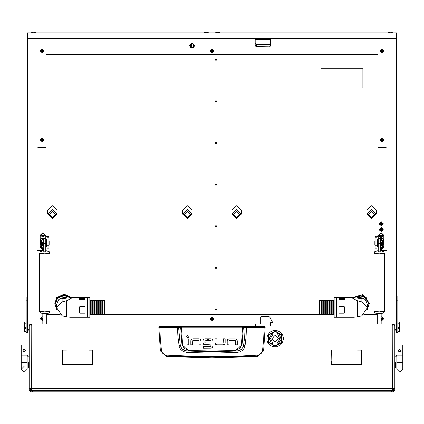 <?xml version="1.0" encoding="UTF-8"?>
<svg xmlns="http://www.w3.org/2000/svg" width="424" height="424" viewBox="0 0 424 424"><rect width="100%" height="100%" fill="white"/><g stroke="black" fill="none" stroke-linecap="round" stroke-linejoin="round"><path stroke-width="0.64" d="M27.184 355.195L27.184 369.24L27.184 362.594L21.2 362.594L21.2 355.195L27.518 355.195L27.518 356.277L29.177 356.277L29.177 332.013M395.152 362.594L395.486 362.928L395.486 367.582L395.152 367.91L395.152 362.594L394.824 362.594L394.824 390.515L393.493 390.403M29.177 356.277L29.177 389.852L29.685 389.852M394.824 332.013L394.824 362.594M30.507 390.403L32.5 390.515L32.5 391.845L30.507 391.845L30.507 390.515L29.177 390.515L29.177 389.852M270.173 324.037L270.501 324.037L270.501 326.029L270.305 324.699L269.637 324.037L256.075 324.037L255.412 324.699L255.211 326.029L255.211 324.037L255.879 324.063M31.175 324.037L29.177 326.029L31.175 326.029L31.291 324.037L31.175 325.367L30.507 326.029M31.212 389.184L31.175 388.522L29.177 388.522L29.177 326.029M394.824 326.029L392.709 324.037L392.825 326.029L394.824 326.029L394.824 388.522L392.825 388.522L392.788 389.184M28.848 367.91L28.514 367.582L28.514 362.928L28.848 362.594L28.848 367.91L29.177 367.91M394.824 344.977L402.8 344.977L402.8 355.195L396.482 355.195L396.482 356.277L394.824 356.277M21.2 355.195L21.2 344.977L29.177 344.977M27.518 297.033L26.187 297.033L26.187 332.384L27.518 332.384L27.518 38.732L255.211 38.732L255.211 45.781L255.879 46.417L269.839 46.242L255.879 46.417M26.187 297.033L27.518 296.917M27.518 38.732L27.518 32.865L396.482 32.865L396.482 332.384L397.813 332.384L397.813 329.952L396.482 329.952M396.482 296.917L397.813 296.917L397.813 329.952M338.977 298.051L338.977 297.696L344.627 297.696L344.627 299.302L339.311 299.503L338.977 299.302L338.977 298.051M338.977 297.696L336.317 297.696L336.486 317.306L353.552 317.306L357.591 316.929L357.591 300.807L352.222 298.051L353.552 297.696L361.858 298.766L361.858 301.899L357.591 300.807M334.16 297.696L334.16 317.306L336.153 317.306L336.153 297.696L334.16 297.696M344.627 307.114L344.627 312.88L344.299 313.172L339.311 313.172L338.977 312.88L338.977 307.114L339.311 306.764L344.299 306.764L344.627 307.114M79.373 298.051L79.373 297.696L85.023 297.696L85.023 299.302L79.701 299.503L79.373 299.302L79.373 298.051M66.409 300.807L62.143 301.899L62.143 298.766L70.448 297.696L71.778 298.051L66.409 300.807L66.409 316.929L70.448 317.306L87.514 317.306L87.683 297.696L85.023 297.696M89.84 298.051L89.84 297.696L87.848 297.696L87.848 317.306L89.84 317.306L89.84 298.051M79.373 312.88L79.373 307.114L79.701 306.764L84.689 306.764L85.023 307.114L85.023 312.88L84.689 313.172L79.701 313.172L79.373 312.88M104.479 301.75L104.813 301.75L104.813 313.251L104.479 313.251M97.17 300.68L98.501 300.42L98.501 314.582L97.17 314.582L97.17 300.68M89.84 314.582L90.519 314.582L90.519 300.42L89.84 300.42M91.187 300.68L92.517 300.42L92.517 314.582L91.187 314.582L91.187 300.68M93.179 300.68L94.51 300.42L94.51 314.582L93.179 314.582L93.179 300.68M95.172 300.68L96.502 300.42L96.502 314.582L95.172 314.582L95.172 300.68M99.163 300.68L100.493 300.42L100.493 314.582L99.163 314.582L99.163 300.68M101.156 300.68L102.486 300.42L102.486 314.582L101.156 314.582L101.156 300.68M103.154 300.68L104.479 300.42L104.479 314.582L103.154 314.582L103.154 300.68M319.521 313.251L319.187 313.251L319.187 301.75L319.521 301.75M326.83 300.42L326.83 314.582L325.5 314.582L325.5 300.42L326.83 300.42M334.16 300.42L333.481 300.42L333.481 314.582L334.16 314.582M332.814 300.42L332.814 314.582L331.483 314.582L331.483 300.42L332.814 300.42M330.821 300.42L330.821 314.582L329.49 314.582L329.49 300.42L330.821 300.42M328.828 300.42L328.828 314.582L327.498 314.582L327.498 300.42L328.828 300.42M324.837 300.42L324.837 314.582L323.507 314.582L323.507 300.42L324.837 300.42M322.844 300.42L322.844 314.582L321.514 314.582L321.514 300.42L322.844 300.42M320.846 300.42L320.846 314.582L319.521 314.582L319.521 300.42L320.846 300.42M396.482 166.192L396.482 197.51M399.344 327.508L399.344 323.194L399.673 322.993L399.673 327.418L398.677 327.508L398.677 328.531L398.677 327.508M399.344 323.194L398.014 323.194L398.014 331.526L399.344 331.526L399.344 328.531L398.677 328.531M393.493 324.148L394.824 324.037L394.824 329.353L396.482 329.353M399.344 328.531L399.673 328.441L399.673 331.319L399.344 331.526M24.656 328.531L24.656 331.526L24.327 331.319L24.327 328.441L25.323 328.531L25.323 327.508L25.323 328.531M24.656 331.526L25.986 331.526L25.986 323.194L24.656 323.194L24.656 327.508L25.323 327.508M27.518 329.353L29.177 329.353L29.177 324.037L27.518 324.037M24.656 327.508L24.327 327.418L24.327 322.993L24.656 323.194M48.792 245.745L48.792 248.183L47.128 248.183L47.128 245.745L48.792 245.745L48.792 241.903L47.128 241.903L47.128 236.656L45.797 236.301L42.808 233.099L40.148 235.659L40.148 247.192L42.808 249.752L43.805 249.566M47.128 237.811L48.792 237.811L48.792 241.903M47.128 246.259L46.465 245.931L46.656 239.613L46.656 246.243M46.656 239.634L47.128 239.613M48.792 241.277L49.12 241.277L49.12 244.6L48.792 244.6M43.783 245.014L43.805 240.858M42.342 242.29L42.342 244.929L43.047 244.929L43.036 245.395M42.342 244.929L41.674 244.547L41.674 242.189M42.432 244.929L41.716 245.374L43.047 245.374L43.312 241.998L43.312 247.24L41.451 247.24L41.451 245.374L42.241 244.876M43.047 242.199L41.451 241.998L41.451 240.132L43.312 240.132L43.047 242.226M43.312 240.132L43.312 238.32L43.047 240.132L41.716 240.132L42.861 238.818L41.483 238.601L40.784 239.189L40.784 245.046L41.451 245.777M375.208 241.903L375.208 236.656L378.537 235.537L378.203 236.301L376.872 236.656L376.872 241.903L375.208 241.903L375.208 245.745L376.872 245.745L376.872 248.183L375.208 248.183L375.208 245.745M377.344 239.613L377.344 246.259L377.344 239.613L376.872 239.613M382.326 242.464L382.326 244.547L381.658 244.929L381.658 242.586M375.208 244.6L374.88 244.6L374.88 241.277L375.208 241.277M380.196 240.858L380.217 245.014M381.78 244.86L382.549 245.554L380.688 245.549L380.688 238.081L378.669 235.728L383.72 235.659L378.669 235.728M380.688 242.237L380.953 245.549L382.284 245.554L381.584 244.929M380.688 238.113L380.953 238.081L380.953 240.403L382.284 240.403L380.964 238.829L382.856 238.516M45.797 238.606L43.805 238.643L45.797 238.606L45.797 235.855L48.792 236.656L48.792 237.811M45.797 238.659L45.797 251.729L43.805 251.729L43.805 238.659L45.797 238.643M378.203 238.606L380.196 238.606L378.203 238.643L378.203 235.855M380.196 238.659L380.196 251.729L378.203 251.729L378.203 238.659L380.196 238.643M391.5 391.845L391.5 390.515L393.493 390.515L393.493 391.845L32.5 391.845M402.8 355.195L402.8 369.24L402.8 362.594L396.816 362.594L396.816 369.24L399.811 372.235L396.816 369.24M161.512 350.643L160.42 350.892L166.595 356.711L257.405 356.711L263.596 350.791L262.488 350.643L261.147 353.531L258.412 355.158L234.811 356.361L200.594 356.642L165.588 355.158L163.176 353.865L162.063 352.397L161.512 350.643L160.309 338.898L159.848 327.397L177.518 327.911L177.932 336.73L179.299 347.044L180.73 349.493L183.56 351.607L186.984 352.455L212 353.15L237.016 352.455L239.783 351.878L242.247 350.478L244.102 348.332L245.046 345.666L246.068 336.73L246.461 327.694L242.475 326.941L181.525 326.941L177.884 327.582L159.154 326.798L158.82 327.264L159.848 327.397L159.928 327.068M177.577 327.582L177.518 327.911L177.926 327.911L181.525 327.27L242.475 327.27L245.099 327.837L244.701 336.608L243.434 346.567L241.351 349.392L239.237 350.521L236.852 350.961L224.429 351.422L199.572 351.422L187.148 350.961L184.202 350.304L181.779 348.586L180.279 345.433L178.615 327.514M245.046 345.666L241.431 344.887L240.768 346.911L239.772 348.168L237.482 349.524L235.373 349.901L235.399 350.558L212 350.945L188.601 350.558L181.997 344.945L178.954 345.666M235.373 349.901L188.627 349.901L186.019 349.334L183.857 347.786L182.569 344.887L181.997 344.945L180.666 327.01M50.053 311.184L49.619 312.446L48.58 313.188L44.801 313.59L40.937 313.151L39.978 312.44L39.549 311.184L44.801 311.852L50.053 311.184L50.053 253.16L49.083 251.406L45.797 250.764M43.805 250.764L40.529 251.395L39.549 253.16L44.801 253.828L50.053 253.16M384.451 311.184L384.017 312.446L382.978 313.188L379.199 313.59L375.335 313.151L374.381 312.44L373.947 311.184L379.199 311.852L384.451 311.184L384.451 253.16L383.481 251.406L380.196 250.764M378.203 250.764L374.933 251.395L373.947 253.16L379.199 253.828L384.451 253.16M166.595 356.711L166.494 355.296M257.405 356.711L257.506 355.296M245.385 327.514L245.099 327.837L246.482 327.911L264.152 327.397L263.691 338.898L262.488 350.643M243.334 327.01L242.003 344.945L235.399 350.558L236.852 350.961L237.016 352.455M188.627 349.901L188.601 350.558L187.148 350.961L186.984 352.455M159.154 326.798L264.846 326.798L264.072 327.068L264.152 327.397L265.18 327.264L263.596 350.791L257.426 356.552L212 357.761L166.574 356.552L160.404 350.791L158.82 327.264L159.154 326.931M275.155 346.307L281.78 342.481L281.78 334.838L275.155 331.017L268.535 334.838L268.535 342.481L275.155 346.307M273.697 346.843L276.803 346.806L280.338 345.157L282.453 342.634L283.465 338.866L282.967 335.819L281.388 333.163L278.192 330.927L275.028 330.349M275.07 330.381L272.298 330.858M271.095 331.446L269.802 332.305M269.765 332.374L267.422 335.628L266.876 338.75M266.85 338.776L266.993 340.223M267.952 342.799L268.8 344.018M268.795 343.996L271.016 345.867M275.155 345.973L281.488 342.316L281.488 335.002L275.155 331.345L268.821 335.002L268.821 342.316L275.155 345.973M188.998 336.624L187.848 335.474L186.703 336.624L187.848 337.769L188.998 336.624M264.846 326.931L265.18 327.264L264.846 326.798M401.115 350.367L399.811 351.957L398.481 350.627L399.811 349.296L401.115 350.887M25.493 350.367L24.189 349.296L22.864 350.627L24.189 351.957L25.493 350.887M283.375 337.419L283.296 337.133M283.036 336.009L282.909 335.744M275.155 335.336L271.832 338.659L275.155 341.983L278.483 338.659L275.155 335.336M272.166 333.481L269.214 337.986L271.079 343.037L270.851 343.281L272.791 343.726L270.533 338.135L272.828 334.631L272.166 333.481M278.149 343.843L281.101 339.338L279.236 334.282L279.464 334.043L277.519 333.593L279.782 339.189L277.481 342.693L278.149 343.843M367.179 309.515L369.23 303.902L363.389 295.581L353.203 297.696M369.23 303.902L369.23 303.118L362.928 294.632L352.508 297.696M70.797 297.696L63.584 294.945L56.715 298.416L54.77 303.902L56.821 309.515M71.492 297.696L64.119 294.15L56.715 297.632L54.77 303.902M357.591 316.929L361.858 315.822L367.401 307.501L367.401 304.485L365.207 299.392L359.918 297.282L356.754 297.961M367.226 309.276L368.896 304.257L366.267 298.141L359.918 295.608L354.061 297.706M368.896 304.257L366.267 297.786L359.918 295.252L353.669 297.696M67.246 297.961L64.082 297.282L58.793 299.392L56.599 304.485L56.599 307.501L62.143 315.822L66.409 316.929M69.939 297.706L64.082 295.608L57.733 298.141L55.104 304.257L56.774 309.276M70.331 297.696L64.082 295.252L57.733 297.786L55.104 304.257M43.02 242.772L42.474 244.908M43.047 245.475L41.451 245.374M380.953 242.48L382.549 242.237L382.549 240.403L380.688 240.403M182.569 344.887L181.525 326.941M52.444 211.295L49.12 214.502L52.444 217.703L55.772 214.502L52.444 211.295M371.556 211.295L368.228 214.502L371.556 217.703L374.88 214.502L371.556 211.295M236.597 211.295L233.274 214.502L236.597 217.703L239.92 214.502L236.597 211.295M187.403 211.295L184.08 214.502L187.403 217.703L190.726 214.502L187.403 211.295M21.2 362.594L21.2 369.24L24.189 372.235L27.184 369.24L24.189 372.235L21.2 369.24L24.189 366.251M30.507 324.148L29.177 324.037M255.211 324.037L31.291 324.037M270.173 324.302L270.501 322.706L272.166 322.706L272.5 322.214L269.696 317.062L269.118 316.723L260.866 316.723L260.198 317.385L260.198 324.037L255.879 324.037M392.709 324.037L270.501 324.037M331.833 361.062L331.632 349.927L335.055 349.927L331.833 350.129L331.833 361.062M88.945 350.129L92.368 349.927L92.368 361.062L92.167 350.129L88.945 350.129M62.519 353.351L62.317 349.927L88.743 349.927L62.519 350.129L62.519 353.351M361.683 353.351L361.481 350.129L335.257 349.927L361.683 349.927L361.683 353.351M65.943 364.688L92.167 364.486L92.368 361.264L92.368 364.688L65.943 364.688M358.057 364.486L331.632 364.688L331.632 361.264L331.833 364.486L358.057 364.486M358.259 364.688L361.481 364.486L361.683 353.552L361.683 364.688L358.259 364.688M62.317 353.552L62.519 364.486L65.741 364.688L62.317 364.688L62.317 353.552M394.824 388.522L392.825 390.515L392.825 389.184L393.493 388.522M392.709 390.515L392.825 326.029L270.501 326.029M255.211 326.029L31.175 326.029L31.291 390.515M29.177 388.522L31.175 390.515L31.175 389.184L30.507 388.522M392.825 324.037L392.788 325.367M393.493 326.029L392.825 325.367M192.851 338.797L191.341 339.401L192.851 338.797L199.084 338.797L200.351 339.29L200.955 340.795L200.351 339.29M215.037 342.868L215.037 338.792L216.865 338.792L217.003 343.032L223.141 343.032L223.3 338.792L225.128 338.792L225.128 343.021L224.651 344.256L223.141 344.86L217.062 344.86L215.641 344.368L215.037 342.868L215.975 344.611M229.183 338.808L227.672 339.412L229.183 338.808L235.415 338.808L236.682 339.301L237.286 340.806L236.682 339.301M203.001 342.809L203.589 344.33L203.001 342.809L203.001 340.551L203.451 339.386L204.924 338.792L207.479 338.792L207.479 340.626L204.829 340.79L204.829 342.852L210.044 343.027L210.044 344.85L203.886 344.558M212.318 339.306L212.864 340.689L212.318 339.306L211.035 338.792L208.481 338.792L208.481 340.626L211.025 340.711M211.353 348.125L203.446 348.162L203.446 346.334L210.908 346.334L211.041 340.795M210.972 348.162L212.583 347.288M200.955 340.795L200.955 344.866L199.126 344.866L198.989 340.626L192.851 340.626L192.692 344.866L190.864 344.866L190.864 340.636L191.341 339.401M188.765 338.813L188.765 344.866L186.936 344.866L186.936 338.813L188.765 338.813M223.141 344.86L224.651 344.256M237.286 340.806L237.286 344.876L235.458 344.876L235.32 340.636L229.183 340.636L229.024 344.876L227.195 344.876L227.195 340.647L227.672 339.412M204.924 338.792L203.451 339.386M212.864 340.689L212.864 346.228L212.329 347.622M398.703 349.885L399.302 349.397M399.546 351.931L398.703 351.369M402.8 369.24L399.811 372.235L402.8 369.24M24.189 349.296L23.659 349.408M23.453 349.524L24.449 349.323M267.406 341.574L267.899 342.709M271 345.857L272.314 346.472M266.977 340.122L267.279 341.309M272.24 330.911L271.18 331.361M272.409 346.472L273.512 346.806M381.192 231.403L379.167 229.448L381.192 227.497L383.222 229.448L381.192 231.403M381.192 225.637L379.167 223.687L381.192 221.731L383.222 223.687L381.192 225.637M215.991 227.047L215.159 226.246L215.991 225.446L216.818 226.246L215.991 227.047M215.991 268.689L215.159 267.883L215.991 267.083L216.818 267.883L215.991 268.689L215.986 267.099L215.991 268.673M215.991 310.326L215.159 309.525L215.991 308.725L216.818 309.525L215.991 310.326L215.986 308.736L215.991 310.31M215.991 185.41L215.159 184.61L215.991 183.809L216.818 184.61L215.991 185.41M215.991 143.773L215.159 142.973L215.991 142.173L216.818 142.973L215.991 143.773L215.986 142.183L215.991 143.757M215.991 102.131L215.159 101.331L215.991 100.53L216.818 101.331L215.991 102.131L215.986 100.546L215.991 102.12M215.991 60.494L215.159 59.694L215.991 58.894L216.818 59.694L215.991 60.494M47.79 210.235L52.444 205.746L57.102 210.235L57.102 214.147L52.444 209.663L47.79 214.147L52.444 218.63L57.102 214.147L52.444 218.678L47.79 214.147L47.79 210.235M366.898 210.235L371.556 205.746L376.21 210.235L376.21 214.147L371.556 209.663L366.898 214.147L371.556 218.63L376.21 214.147L371.556 218.678L366.898 214.147L366.898 210.235M182.749 210.235L187.403 205.746L192.056 210.235L192.056 214.147L187.403 209.663L182.749 214.147L187.403 218.63L192.056 214.147L187.403 218.678L182.749 214.147L182.749 210.235M231.944 210.235L236.597 205.746L241.251 210.235L241.251 214.147L236.597 209.663L231.944 214.147L236.597 218.63L241.251 214.147L236.597 218.678L231.944 214.147L231.944 210.235M255.211 43.184L256.541 44.462L256.541 46.242L270.3 46.242M256.541 46.242L255.211 44.96M256.541 44.462L270.501 44.462M381.192 222.452L380.095 223.506L381.192 224.566L382.289 223.506L381.192 222.452M382.188 223.061L381.192 223.676L380.201 223.061M379.204 223.321L379.819 224.81L381.192 225.34L382.708 224.672L383.185 223.321M379.199 223.422L381.192 225.351L383.19 223.416M381.192 228.218L380.095 229.273L381.192 230.327L382.289 229.273L381.192 228.218M382.188 228.828L381.192 229.442L380.201 228.828M379.204 229.082L379.819 230.577L381.192 231.107L382.708 230.439L383.185 229.082M383.19 229.183L381.192 231.117L379.199 229.188M255.211 39.951L270.501 39.951M191.15 48.007L189.396 45.691M192.056 48.341L189.396 45.781L192.056 43.216L194.717 45.781L192.056 48.341M255.343 38.732L255.343 39.374L270.369 39.374L270.369 38.732L255.343 38.732L255.343 38.197L255.211 38.732M396.482 38.732L270.501 38.732L270.501 38.197L270.369 38.732M43.767 250.769L37.821 250.769L37.153 250.128L37.153 148.273L37.821 147.632L45.463 147.632L46.131 146.99L46.131 54.749L377.869 54.749L377.869 146.99L378.537 147.632L386.179 147.632L386.847 148.273L386.847 250.128L386.179 250.769L380.233 250.769M396.482 330.842L394.824 330.842M29.177 330.842L27.518 330.842M270.501 38.732L270.501 45.781L269.839 46.417M377.206 314.825L363.702 314.825M334.16 314.825L89.84 314.825M60.298 314.825L46.794 314.825M37.153 249.948L37.821 250.769M43.805 250.589L37.821 250.589M46.794 314.65L60.054 314.65M89.84 314.65L334.16 314.65M363.946 314.65L377.206 314.65M386.179 250.769L380.196 250.589M386.179 250.589L386.847 249.948M194.711 45.691L192.962 48.007L190.392 46.666L191.144 45.326L193.72 46.666L192.962 48.007M255.211 45.601L255.879 46.242M269.839 46.242L270.501 45.601M393.016 32.865L390.499 32.155L387.986 32.865M190.392 46.666L190.392 45.601L191.144 44.26L193.72 45.601L193.72 46.666M336.317 315.281L336.486 316.951M367.401 307.501L361.858 301.899M336.486 300.007L336.317 298.051M338.977 312.652L339.311 312.97L344.299 312.97L344.627 312.652M344.627 298.533L338.977 298.533M87.514 316.951L87.683 315.281M62.143 301.899L56.599 307.501M87.683 298.051L87.514 300.007M85.023 298.533L79.701 298.443L79.373 298.533L79.373 299.302M79.373 312.652L79.701 312.97L84.689 312.97L85.023 312.652M41.393 140.471L41.976 140.98L42.988 140.567L42.956 139.862L42.103 139.342L41.292 139.909L41.382 140.482L42.93 140.434M41.351 139.777L41.483 140.275M42.183 141.181L42.103 139.3L42.183 141.181M42.215 141.817L40.248 139.994L42.066 138.171L44.038 139.994L42.215 141.817M44.038 139.968L42.066 138.123L40.248 139.968M381.107 140.471L381.695 140.98L382.708 140.567L382.676 139.862L381.823 139.342L381.012 139.909L381.096 140.482L382.649 140.434M381.07 139.777L381.203 140.275M381.897 141.181L381.817 139.3L381.897 141.181M381.934 141.817L379.962 139.994L381.786 138.171L383.752 139.994L381.934 141.817M383.752 139.968L381.786 138.123L379.962 139.968M211.237 319.208L212.79 319.155M212.488 319.458L212.848 319.293L212.609 318.398L211.963 318.069L211.152 318.636L211.459 319.516L212.488 319.458M211.21 318.504L211.343 318.996M212.037 319.903L211.963 318.021L212.037 319.903M212.074 320.544L210.108 318.716L211.926 316.892L213.892 318.716L212.074 320.544M213.892 318.694L211.926 316.845L210.108 318.694M212.657 318.928L212.763 318.451M211.237 51.442L212.79 51.394M212.488 51.691L212.848 51.527L212.609 50.631L211.963 50.302L211.152 50.869L211.459 51.749L212.488 51.691M211.21 50.737L211.343 51.235M212.037 52.136L211.963 50.255L212.037 52.136M212.074 52.777L210.108 50.954L211.926 49.126L213.892 50.954L212.074 52.777M213.892 50.928L211.926 49.078L210.108 50.928M212.657 51.161L212.763 50.689M321.36 87.916L321.026 87.593L321.026 69.017L321.36 68.699L362.578 68.699L362.912 69.017L362.912 87.593L362.578 87.916L321.36 87.916M362.912 69.017L362.578 68.662L321.36 68.662L321.026 69.017M208.862 32.865L206.35 32.155L203.838 32.865M215.986 58.904L215.991 60.484L215.986 58.904M215.986 183.82L215.991 185.399L215.986 183.82M215.986 225.457L215.991 227.036L215.986 225.457M36.014 32.865L33.501 32.155L30.984 32.865M220.162 32.865L217.65 32.155L215.138 32.865M381.192 319.261L382.649 319.155M381.192 319.526L382.082 319.691L382.708 319.293L382.469 318.398L381.823 318.069L381.192 318.445M381.192 318.27L381.817 318.021L381.897 319.903L381.192 319.654M381.192 317.009L381.786 316.892L383.752 318.716L381.934 320.544L381.192 320.427M383.752 318.694L381.786 316.845L381.192 316.961M381.192 318.673L381.192 319.06M41.382 319.208L42.808 319.214M42.808 318.398L42.103 318.069L41.292 318.636L41.6 319.516L42.808 319.484M41.351 318.504L41.483 318.996M42.808 319.654L42.183 319.903L42.103 318.021L42.808 318.27M42.808 320.427L42.215 320.544L40.248 318.716L42.066 316.892L42.808 317.009M42.808 316.961L42.066 316.845L40.248 318.694M42.808 318.986L42.808 318.599M41.393 51.431L41.976 51.94L42.988 51.527L42.956 50.822L42.103 50.302L41.292 50.869L41.382 51.442L42.93 51.394M41.351 50.737L41.483 51.235M42.183 52.136L42.103 50.255L42.183 52.136M42.215 52.777L40.248 50.954L42.066 49.126L44.038 50.954L42.215 52.777M44.038 50.928L42.066 49.078L40.248 50.928M381.107 51.431L381.695 51.94L382.708 51.527L382.676 50.822L381.823 50.302L381.012 50.869L381.096 51.442L382.649 51.394M381.07 50.737L381.203 51.235M381.897 52.136L381.817 50.255L381.897 52.136M381.934 52.777L379.962 50.954L381.786 49.126L383.752 50.954L381.934 52.777M383.752 50.928L381.786 49.078L379.962 50.928M398.014 323.194L398.014 321.864L399.673 322.07L399.673 322.993M399.673 328.441L399.673 327.418M25.986 323.194L25.986 321.864L24.327 322.07L24.327 322.993M24.327 327.418L24.327 328.441M40.148 235.659L40.148 235.214L42.808 232.654L45.463 235.214L45.463 235.659M45.463 235.983L45.463 235.537L45.797 235.855M45.797 246.551L47.128 246.906M47.128 241.903L47.128 245.745M41.335 238.648L42.766 238.903L41.451 240.132M43.312 242.782L43.54 244.6M41.197 238.648L41.483 238.601M44.064 235.919L43.55 236.677L44.101 236.051L43.561 235.076M43.55 235.426L42.511 235.034L41.51 236.051L42.511 237.069L43.55 236.677M42.05 236.762L43.561 236.762M41.547 235.919L42.061 236.677M44.123 236.051L41.488 236.051L44.123 236.051M45.331 235.728L40.28 235.728M43.805 247.303L43.561 246.604M43.55 246.959L43.312 246.466M43.805 248.411L41.51 247.584L42.511 248.602L43.593 248.432L43.805 247.595M43.55 248.204L43.805 247.86M42.05 248.294L43.561 248.294M41.547 247.446L42.061 248.204M43.805 249.492L40.28 247.256L40.964 245.528M40.28 247.256L40.99 245.565M43.312 246.413L43.805 246.752M378.537 235.659L378.537 235.214L381.192 232.654L383.853 235.214L383.853 235.659L381.192 233.099L378.537 235.983M380.196 249.566L381.192 249.752L383.853 247.192L383.853 235.659M376.872 246.906L378.203 246.551M376.872 245.745L376.872 241.903M382.538 245.517L383.216 244.765L383.216 239.019L382.665 238.516L381.229 238.829L382.549 240.403M382.549 245.554L382.549 247.383L380.688 247.383L380.688 245.549L380.953 245.697M380.688 244.781L380.688 243.005M380.196 247.595L380.408 248.432L381.489 248.602L382.475 247.494M380.439 246.604L380.196 247.303M380.196 246.752L380.688 246.413M382.506 247.468L380.196 248.411M382.846 245.417L383.72 247.256L382.893 245.39M383.72 247.256L380.196 249.492M380.439 248.294L381.95 248.294M381.96 248.072L382.151 247.611M380.688 246.466L380.45 246.959M380.196 247.86L380.45 248.204M379.936 235.919L380.408 236.905L381.982 236.905L382.49 236.051L381.95 235.076M380.439 235.076L379.899 236.051L380.45 236.677M381.96 235.103L380.9 235.034L380.45 235.426M379.877 236.051L382.512 236.051L379.877 236.051M383.72 235.728L380.953 238.15M380.439 236.762L381.95 236.762M381.96 236.539L382.453 235.919M391.5 390.515L32.5 390.515M34.667 324.037L42.808 324.021M46.794 324.021L260.198 324.021M270.173 324.021L377.206 324.021M381.192 324.021L389.333 324.037M392.825 388.522L31.175 388.522M394.315 389.852L394.824 389.852M264.072 327.068L246.424 327.582M241.431 344.887L242.475 326.941M381.192 225.107L381.192 221.906L381.192 225.107M381.192 230.873L381.192 227.672L381.192 230.873M26.187 300.77L27.518 300.77M26.187 317.136L27.518 317.136M26.187 329.952L27.518 329.952M397.813 317.136L396.482 317.136M397.813 300.77L396.482 300.77M397.813 297.033L396.482 297.033M191.293 45.67L192.819 47.917L191.293 45.67M192.629 47.689L191.484 45.999L192.629 47.689M344.299 298.443L344.299 297.722M339.311 298.443L339.311 297.722M84.689 298.443L84.689 297.722M79.701 298.443L79.701 297.722M42.723 140.482L42.723 140.747M41.976 140.715L41.976 140.98M41.377 139.798L41.377 140.063M41.6 140.524L41.6 140.789M42.368 140.699L42.368 140.964M382.443 140.482L382.443 140.747M381.695 140.715L381.695 140.98M381.091 139.798L381.091 140.063M381.319 140.524L381.319 140.789M382.082 140.699L382.082 140.964M212.583 319.208L212.583 319.473M211.836 319.436L211.836 319.707M211.232 318.519L211.232 318.79M212.753 318.461L212.753 318.731M211.459 319.251L211.459 319.516M212.228 319.426L212.228 319.691M212.583 51.442L212.583 51.707M211.836 51.675L211.836 51.94M211.232 50.758L211.232 51.023M212.753 50.7L212.753 50.965M211.459 51.484L211.459 51.749M212.228 51.659L212.228 51.924M382.443 319.208L382.443 319.473M381.695 319.436L381.695 319.707M381.319 319.251L381.319 319.516M382.082 319.426L382.082 319.691M42.723 319.208L42.723 319.473M41.976 319.436L41.976 319.707M41.377 318.519L41.377 318.79M41.6 319.251L41.6 319.516M42.368 319.426L42.368 319.691M42.723 51.442L42.723 51.707M41.976 51.675L41.976 51.94M41.377 50.758L41.377 51.023M41.6 51.484L41.6 51.749M42.368 51.659L42.368 51.924M382.443 51.442L382.443 51.707M381.695 51.675L381.695 51.94M381.091 50.758L381.091 51.023M381.319 51.484L381.319 51.749M382.082 51.659L382.082 51.924M43.02 238.919L43.02 240.175M43.02 244.929L43.02 245.401M43.047 245.051L43.312 245.051M43.868 236.046L43.868 236.316M42.511 236.804L42.511 237.069M41.743 236.046L41.743 236.316M43.1 236.804L43.1 237.069M42.511 248.332L42.511 248.602M41.743 247.579L41.743 247.844M43.1 248.332L43.1 248.602M375.208 237.811L376.872 237.811M380.98 245.591L380.98 244.929M380.98 240.456L380.98 238.855M380.953 245.22L380.688 245.22M380.9 248.332L380.9 248.602M381.489 248.332L381.489 248.602M380.9 236.804L380.9 237.069M381.489 236.804L381.489 237.069M382.257 236.046L382.257 236.316M380.132 236.046L380.132 236.316M45.797 251.575L45.797 250.785M43.805 250.785L43.805 251.575M45.797 243.424L43.805 243.424M380.196 251.575L380.196 250.785M378.203 250.785L378.203 251.575M380.196 243.424L378.203 243.424M395.152 367.91L394.824 367.91M28.848 362.594L29.177 362.594M396.816 362.594L396.816 355.195M344.627 297.696L353.552 297.696M336.153 315.281L336.486 315.281M79.373 297.696L70.448 297.696M87.848 315.281L87.514 315.281M103.154 301.75L102.486 301.75M101.156 301.75L100.493 301.75M99.163 301.75L98.501 301.75M97.17 301.75L96.502 301.75M95.172 301.75L94.51 301.75M93.179 301.75L92.517 301.75M91.187 301.75L90.519 301.75M91.187 313.251L90.519 313.251M93.179 313.251L92.517 313.251M95.172 313.251L94.51 313.251M97.17 313.251L96.502 313.251M99.163 313.251L98.501 313.251M101.156 313.251L100.493 313.251M103.154 313.251L102.486 313.251M320.846 301.75L321.514 301.75M322.844 301.75L323.507 301.75M324.837 301.75L325.5 301.75M326.83 301.75L327.498 301.75M328.828 301.75L329.49 301.75M330.821 301.75L331.483 301.75M332.814 301.75L333.481 301.75M332.814 313.251L333.481 313.251M330.821 313.251L331.483 313.251M328.828 313.251L329.49 313.251M326.83 313.251L327.498 313.251M324.837 313.251L325.5 313.251M322.844 313.251L323.507 313.251M320.846 313.251L321.514 313.251M394.824 324.037L396.482 324.037M45.797 240.858L46.465 240.858M45.797 245.014L46.465 245.014M43.036 240.159L43.036 238.898M43.047 238.32L43.312 238.32M42.061 235.161L42.061 235.426M376.872 246.259L377.344 246.259M381.658 244.929L380.953 244.929L380.964 245.581M378.203 245.014L377.535 245.014M378.203 240.858L377.535 240.858M380.964 238.829L380.964 240.44M380.953 238.081L380.688 238.081M381.939 247.939L381.939 248.204M381.939 236.407L381.939 236.677M381.939 235.161L381.939 235.426M39.549 311.184L39.549 253.16M46.794 324.037L46.794 313.516M42.808 324.037L42.808 313.516M373.947 311.184L373.947 253.16M381.192 324.037L381.192 313.516M377.206 324.037L377.206 313.516"/></g></svg>
